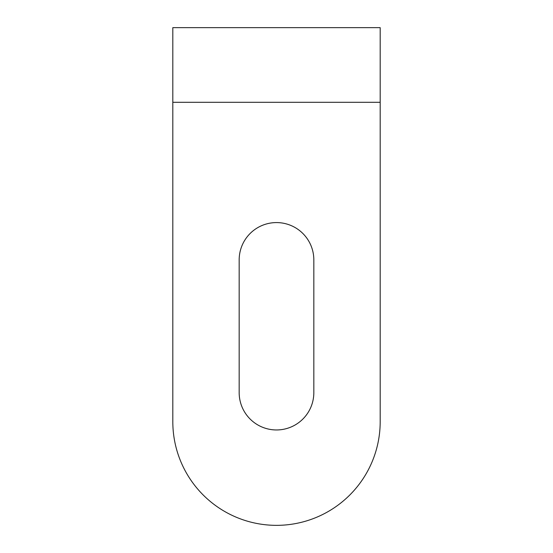 <?xml version="1.0" encoding="UTF-8"?>
<svg xmlns="http://www.w3.org/2000/svg" width="553" height="553" viewBox="0 0 553 553"><rect width="100%" height="100%" fill="white"/><g stroke="black" fill="none" stroke-linecap="round" stroke-linejoin="round"><path stroke-width="0.83" d="M380.188 102.305L380.188 27.65L172.812 27.65L172.812 421.663A103.688 103.688 0 0 0 276.5 525.35A103.688 103.688 0 0 0 380.188 421.663L380.188 102.305L172.812 102.305M313.827 392.63L313.827 259.91A37.328 37.328 0 0 0 276.5 222.583A37.328 37.328 0 0 0 239.173 259.91L239.173 392.63A37.328 37.328 0 0 0 276.5 429.958A37.328 37.328 0 0 0 313.827 392.63"/></g></svg>
